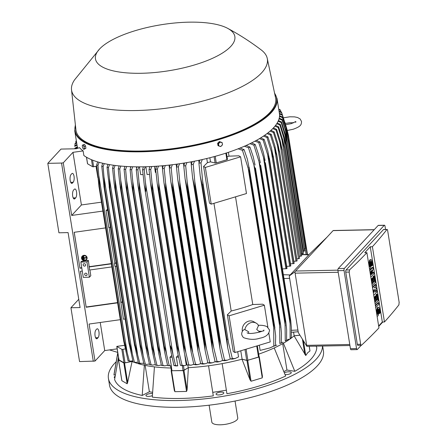 <?xml version="1.0" encoding="UTF-8"?>
<svg xmlns="http://www.w3.org/2000/svg" width="447" height="447" viewBox="0 0 447 447"><rect width="100%" height="100%" fill="white"/><g stroke="black" fill="none" stroke-linecap="round" stroke-linejoin="round"><path stroke-width="0.67" d="M248.51 333.166L248.733 331.83L244.867 329.607A8.208 7.174 -60 0 1 256.26 323.187A8.208 7.174 -60 0 1 258.573 325.483L256.729 329.422L258.752 331.233L261.853 331.3M259.411 331.21A8.208 7.174 -60 0 1 259.109 332.283M244.867 329.607L243.961 329.685M242.391 331.389A8.208 7.174 -60 0 1 242.33 331.076A8.208 7.174 -60 0 1 245.615 322.74A8.208 7.174 -60 0 1 253.773 321.756L256.26 323.187M264.361 305.2L229.11 315.817L227.355 314.805L231.2 311.017A92.898 30.692 -9.1 0 0 252.773 304.524L262.607 304.189L264.361 305.2L267.898 327.282M268.848 333.227L270.239 341.91L234.993 352.527L229.11 315.817M231.2 311.017L213.951 203.329M235.524 196.836L252.773 304.524M227.054 156.836A92.898 30.692 -9.1 0 0 229.009 156.148L238.838 155.813L240.592 156.824L246.476 193.534L211.224 204.15L209.47 203.139L203.592 166.429L207.43 162.641A92.898 30.692 -9.1 0 0 210.503 161.853L215.108 163.015A0.983 0.324 -9.1 0 0 216.264 162.931L226.897 159.73A0.983 0.324 -9.1 0 0 227.456 159.339A0.983 0.324 -9.1 0 0 227.445 159.3L226.428 152.969L227.456 159.339M240.592 156.824L205.346 167.441L203.592 166.429M211.224 204.15L205.346 167.441M234.993 352.527L233.239 351.515L227.355 314.805M240.765 350.789L242.112 359.181L246.71 360.338A0.983 0.324 -9.1 0 0 247.873 360.26L246.096 349.185M257.316 345.805L259.048 356.622A0.983 0.324 -9.1 0 1 259.064 356.661A0.983 0.324 -9.1 0 1 258.506 357.058L247.873 360.26M242.112 359.181A92.898 30.692 170.9 0 1 241.995 359.209L246.962 360.483L250.08 379.956L241.995 359.209A92.898 30.692 170.9 0 1 222.165 363.618L226.925 393.712A102.581 33.894 -9.1 0 0 285.627 376.033L274.218 347.939A92.898 30.692 170.9 0 1 258.662 354.158M258.997 356.231L259.305 356.79L258.936 357.052L246.962 360.483M262.378 376.05L262.266 377.866L251.063 381.235L250.013 379.771M259.305 356.818L262.462 376.491L259.305 356.79M283.946 371.558L286.935 370.021L282.705 343.62M309.838 350.336L309.944 351.007L307.754 352.683L305.748 355.538L294.098 335.848A92.898 30.692 170.9 0 1 283.398 343.229L294.808 371.323A102.581 33.894 -9.1 0 0 310.81 359.343A102.581 33.894 -9.1 0 0 316.8 347.57L316.135 346.218M286.935 370.021L294.808 371.323M299.903 335.133L294.154 335.803A92.898 30.692 170.9 0 1 294.098 335.848L299.931 335.177M170.938 368.01A92.898 30.692 170.9 0 1 154.438 366.875L152.287 397.115A102.581 33.894 -9.1 0 0 213.308 395.869L208.553 365.769A92.898 30.692 170.9 0 1 188.371 367.685L187.092 389.913L186.555 391.438L174.906 391.678L174.308 390.454L171.279 370.138M212.811 392.343L226.372 390.203M213.308 395.869L208.548 365.769A92.898 30.692 170.9 0 0 222.165 363.618M152.438 393.611A3.939 1.302 -9.1 0 0 148.153 394.008A3.939 1.302 -9.1 0 0 145.934 395.584A3.939 1.302 -9.1 0 0 147.203 396.305A3.939 1.302 -9.1 0 0 152.349 395.606M285.097 374.603A3.939 1.302 -9.1 0 0 290.265 373.686A3.939 1.302 -9.1 0 0 291.276 372.586A3.939 1.302 -9.1 0 0 288.695 371.787A3.939 1.302 -9.1 0 0 284.504 372.737A3.939 1.302 -9.1 0 0 284.409 372.787M115.969 361.975A108.325 35.794 -9.1 0 0 108.425 378.436A108.325 35.794 -9.1 0 0 179.068 400.523A108.325 35.794 -9.1 0 0 322.499 346.09M118.5 357.265L114.611 379.542A102.581 33.894 -9.1 0 0 142.207 395.45L149.376 391.773L152.505 392.287M117.768 352.694L114.063 374.111A102.581 33.894 -9.1 0 0 113.974 375.027L115.292 374.821M220.12 394.813A3.939 1.302 -9.1 0 0 223.83 392.902A3.939 1.302 -9.1 0 0 219.756 392.237A3.939 1.302 -9.1 0 0 216.052 394.148A3.939 1.302 -9.1 0 0 220.12 394.813M115.069 376.296A3.939 1.302 -9.1 0 0 114.225 377.296A3.939 1.302 -9.1 0 0 114.225 377.302A3.939 1.302 -9.1 0 0 114.845 377.86M113.974 375.027L117.812 352.985M108.425 378.436L109.498 385.163A108.325 35.794 -9.1 0 0 180.147 407.251A108.325 35.794 -9.1 0 0 323.427 350.901L322.656 346.084M209.118 405.189L211.828 422.119A13.131 4.336 -9.1 0 0 222.902 424.65A13.131 4.336 -9.1 0 0 237.011 419.789A13.131 4.336 -9.1 0 0 237.759 417.962L235.049 401.037M149.376 391.773L145.146 365.378M142.207 395.45L144.359 365.21A92.898 30.692 170.9 0 1 134.1 362.271M109.521 349.912L117.723 352.42M76.325 140.665L75.794 141.442L76.007 142.772M76.694 142.979L75.007 143.94A105.045 34.704 170.9 0 1 75.152 143.303L76.605 142.425M75.007 143.94L74.945 145.644M77.04 145.158L74.744 146.392A105.045 34.704 170.9 0 1 74.755 145.929A105.045 34.704 170.9 0 1 74.766 145.756L76.94 144.51M74.744 146.392L74.755 145.929M74.845 148.801L74.873 148.203L77.348 146.828M74.973 148.795A105.045 34.704 170.9 0 1 74.873 148.203M125.233 348.9L122.897 349.37A0.983 0.324 170.9 0 1 121.841 349.336L116.84 346.453A0.983 0.324 170.9 0 1 116.773 346.397L117.164 348.844L104.727 350.577L95.015 361.064L79.555 361.584L70.933 307.743L78.767 299.283M118.958 359.673A0.983 0.324 -9.1 0 0 118.908 359.807A0.983 0.324 -9.1 0 0 118.997 359.913L116.84 346.453M133.066 361.869A92.898 30.692 170.9 0 1 132.083 361.461A92.898 30.692 170.9 0 1 132.021 361.433L125.048 362.83A0.983 0.324 -9.1 0 1 123.998 362.796L118.997 359.913M98.077 337.664L97.306 338.496A4.593 1.682 -91.2 0 1 96.714 338.809A4.593 1.682 -91.2 0 1 94.982 335.077A4.593 1.682 -91.2 0 1 95.937 329.931L96.703 329.098A4.593 1.682 -91.2 0 1 97.295 328.785A4.593 1.682 -91.2 0 1 99.033 332.518A4.593 1.682 -91.2 0 1 98.077 337.664L95.591 337.714M93.294 361.305L61.541 163.06L47.801 163.345L58.926 232.792L68.084 232.602L80.091 307.553L70.933 307.743M95.015 361.064L89.087 324.047L120.299 319.678M104.727 350.577L100.229 322.488M47.801 163.345L61.01 149.08L76.275 148.767L79.532 147.666A102.419 33.838 170.9 0 0 83.125 150.924L72.973 152.332L63.262 162.82L61.541 163.06M75.683 197.853L74.912 198.686A4.593 1.682 -91.2 0 1 74.319 198.999A4.593 1.682 -91.2 0 1 72.587 195.266A4.593 1.682 -91.2 0 1 73.543 190.12L74.314 189.288A4.593 1.682 -91.2 0 1 74.9 188.975A4.593 1.682 -91.2 0 1 76.638 192.707A4.593 1.682 -91.2 0 1 75.683 197.853L73.196 197.904M73.185 182.253L72.414 183.086A4.593 1.682 -91.2 0 1 71.822 183.393A4.593 1.682 -91.2 0 1 70.09 179.666A4.593 1.682 -91.2 0 1 71.039 174.52L71.811 173.687A4.593 1.682 -91.2 0 1 72.403 173.375A4.593 1.682 -91.2 0 1 74.135 177.107A4.593 1.682 -91.2 0 1 73.185 182.253L70.699 182.303M77.543 147.521L75.062 148.795M76.387 141.079L75.794 141.442M296.758 258.813L298.512 258.752L299.518 258.232M273.441 127.892L276.62 129.379L280.325 141.191L282.23 150.293L276.022 130.021L272.754 128.607M276.62 129.379A105.045 34.704 170.9 0 1 276.324 129.697A105.045 34.704 170.9 0 1 276.022 130.021M298.512 258.752L279.777 141.783M299.272 256.31L301.658 255.952A107.833 35.626 -9.1 0 0 301.686 255.913L301.664 255.768M275.536 125.428L278.665 126.887L282.504 139.146L284.275 147.007L301.686 255.913M284.365 147.767A107.833 35.626 170.9 0 1 284.337 147.806L278.179 127.529L274.972 126.143M301.658 255.952L284.337 147.806M278.665 126.887A105.045 34.704 170.9 0 1 278.179 127.529M300.619 256.265L281.817 138.883M301.379 253.812L303.351 253.466A107.833 35.626 -9.1 0 0 303.396 253.393L303.384 253.315M277.207 122.975L280.291 124.4L284.275 137.145L286.074 145.247L303.396 253.393M303.396 253.354L286.074 145.247A107.833 35.626 170.9 0 1 286.03 145.32L279.911 125.043L276.766 123.685M303.351 253.466L286.03 145.32M280.291 124.4A105.045 34.704 170.9 0 1 279.911 125.043M302.312 253.779L283.448 136.028M304.67 250.879L287.343 142.705L304.67 250.879A107.833 35.626 -9.1 0 1 304.625 250.99L287.298 142.844L281.213 122.567L278.129 121.243M303.072 251.32L304.625 250.99M278.442 120.539L281.476 121.93L285.633 135.206L287.348 142.733A107.833 35.626 170.9 0 1 287.298 142.844M281.476 121.93A105.045 34.704 170.9 0 1 281.213 122.567M303.586 251.303L284.666 133.217M304.346 248.839L305.463 248.526A107.833 35.626 -9.1 0 0 305.497 248.381L288.175 140.235A107.833 35.626 170.9 0 1 288.136 140.38L285.46 130.446L282.068 120.103L279.051 118.813M305.463 248.526L288.136 140.38M279.23 118.114L282.213 119.461L286.566 133.318L288.175 140.235M282.213 119.461A105.045 34.704 170.9 0 1 282.068 120.103M304.424 248.839L285.46 130.446M287.052 131.502L288.533 137.749L307.251 254.6M288.533 137.749A107.833 35.626 170.9 0 1 288.522 137.922L285.801 127.713L282.454 117.645L279.509 116.404M307.212 254.594L288.522 137.922M279.554 115.712L282.476 117.008A105.045 34.704 170.9 0 1 282.454 117.645M282.448 116.935L287.13 131.815M306.117 254.555L305.178 248.694M286.907 134.642L285.801 127.713M288.399 135.324L307.508 254.606L288.421 135.475L285.801 125.484L282.348 115.197L279.492 114.019M279.392 113.331L282.236 114.561L287.063 129.764L288.393 135.268A107.833 35.626 170.9 0 1 288.393 135.296A107.833 35.626 170.9 0 1 288.421 135.475M282.236 114.561A105.045 34.704 170.9 0 1 282.348 115.197M286.203 128.423L285.661 125.026M286.683 128.339L281.705 112.761L279.135 111.722M279.034 111.102L281.442 112.13A105.045 34.704 170.9 0 1 281.705 112.761M285.08 122.852L285.007 122.383M281.096 111.968L280.47 110.342L278.805 109.666M278.721 109.146L280.04 109.705A105.045 34.704 170.9 0 1 280.47 110.342M289.248 275.972L309.777 253.807L327.042 237.15L294.891 271.793L306.832 346.313L298.311 332.568L289.248 275.972L294.891 271.793M374.256 229.663L333.306 230.507A1.643 0.603 88.8 0 0 333.093 230.613L327.042 237.15M368.814 229.775L367.412 229.803M384.465 225.227L378.358 225.355A1.643 0.603 88.8 0 0 378.145 225.467L338.25 268.546A1.643 0.603 88.8 0 0 337.943 270.67L350.442 348.682A1.643 0.603 88.8 0 0 351.024 349.733L357.131 349.604A1.643 0.603 -91.2 0 1 356.55 348.559L344.05 270.547A1.643 0.603 -91.2 0 1 344.358 268.423L384.252 225.338A1.643 0.603 -91.2 0 1 384.465 225.227A1.643 0.603 -91.2 0 1 385.046 226.277L385.554 229.434M361.232 345.296L357.343 349.493A1.643 0.603 -91.2 0 1 357.131 349.604M382.794 322.008L378.715 326.411M357.321 344.313A1.643 0.603 88.8 0 0 357.902 345.363L361.562 345.179A984.791 325.371 170.9 0 0 378.961 327.919L366.903 252.661L364.769 252.7L370.267 246.761L372.407 246.716A984.791 325.371 -9.1 0 0 386.929 229.512L383.688 229.473A1.643 0.603 88.8 0 0 383.481 229.585L346.062 269.994A1.643 0.603 88.8 0 0 345.754 272.117L357.321 344.313L360.679 344.246L349.113 272.044L345.754 272.117M398.981 304.77A984.791 325.371 170.9 0 1 384.459 321.974L382.325 322.019L378.648 325.986M386.839 229.657C387.208 229.149 387.482 229.518 387.672 230.753M384.459 321.974L372.407 246.716M399.143 302.368L398.886 304.854M387.633 230.451L399.199 302.647M370.267 246.761L382.325 322.019M370.312 273.938L371.172 271.1M369.708 270.156L372.267 267.39L372.876 267.379L373.133 268.982L371.435 274.587L373.647 272.195L373.038 272.206L371.725 273.625M373.217 292.075L374.284 289.785M372.452 287.287L375.011 284.521L375.62 284.51L375.877 286.114L374.24 287.885L376.134 287.723L376.307 288.79L374.927 292.165L376.564 290.399L375.402 291.008M374.284 287.84L376.134 287.723M375.368 305.491L377.927 302.725L378.536 302.714L378.793 304.318L375.709 307.648M376.139 310.324L376.525 309.905L377.128 313.654A1.151 0.419 88.8 0 0 377.536 314.386A1.151 0.419 88.8 0 0 377.899 312.822L377.642 311.218A2.872 1.05 88.8 0 1 378.542 307.307A2.872 1.05 88.8 0 1 379.564 309.134L380.168 312.883L379.587 313.509L378.978 313.52L378.38 309.771A1.151 0.419 88.8 0 0 378.279 309.391M377.223 314.034A1.151 0.419 88.8 0 0 377.285 312.833L377.028 311.229A2.872 1.05 -91.2 0 1 377.933 307.318L378.542 307.307M375.15 301.323L374.715 296.774L375.29 296.149L375.905 296.137L376.586 300.418L377.357 299.591L376.586 294.769L375.977 294.78L376.553 294.16L377.167 294.148L378.196 300.568L375.111 303.899M376.503 299.87L375.977 294.78M372.239 283.124L371.798 278.57L372.379 277.945L372.988 277.933L373.675 282.219L374.441 281.387L373.67 276.564L373.061 276.581L373.636 275.955L374.251 275.944L375.279 282.37L372.195 285.694M373.586 281.666L373.061 276.581M368.507 262.674L368.892 262.26L369.496 266.004A1.151 0.419 88.8 0 0 369.904 266.736A1.151 0.419 88.8 0 0 370.267 265.172L370.01 263.568A2.872 1.05 88.8 0 1 370.915 259.657A2.872 1.05 88.8 0 1 371.932 261.489L372.535 265.233L371.954 265.859L371.345 265.87L370.747 262.126A1.151 0.419 88.8 0 0 370.647 261.741M369.591 266.39A1.151 0.419 88.8 0 0 369.652 265.188L369.395 263.579A2.872 1.05 -91.2 0 1 370.3 259.668L370.915 259.657M369.367 268.027A2.872 1.05 88.8 0 0 369.937 268.463A2.872 1.05 88.8 0 0 370.842 264.551L370.585 262.942A1.151 0.419 88.8 0 1 370.949 261.378A1.151 0.419 88.8 0 1 371.356 262.11L370.747 262.126M371.954 265.859L371.356 262.11M368.892 262.26L368.445 262.266M373.67 276.564L374.251 275.944M371.166 279.274L371.552 278.855L372.323 283.672L373.094 282.839L372.407 278.559L372.988 277.933M374.441 281.387L373.832 281.398M372.407 278.559L371.798 278.57M373.094 282.839L372.485 282.856M371.552 278.855L371.099 278.867M376.586 294.769L377.167 294.148M374.083 297.473L374.469 297.059L375.24 301.876L376.011 301.043L375.324 296.763L375.905 296.137M377.357 299.591L376.748 299.602M375.324 296.763L374.715 296.774M376.011 301.043L375.402 301.054M374.469 297.059L374.016 297.065M377 315.671A2.872 1.05 88.8 0 0 377.57 316.113A2.872 1.05 88.8 0 0 378.475 312.196L378.218 310.592A1.151 0.419 88.8 0 1 378.581 309.028A1.151 0.419 88.8 0 1 378.989 309.76L378.38 309.771M379.587 313.509L378.989 309.76M376.525 309.905L376.078 309.916M375.452 306.039L378.536 302.714M376.564 290.399L376.821 292.003L373.742 295.333M372.541 287.84L375.62 284.51M373.374 293.042L374.972 289.611L372.904 290.131M373.647 272.195L373.904 273.804L370.826 277.129M369.798 270.703L372.876 267.379M370.524 275.246L372.077 270.128L370.055 272.312M361.679 345.039C361.176 345.548 360.83 345.179 360.645 343.939M346.062 269.994L349.509 269.921A984.791 325.371 -9.1 0 0 366.903 252.661M349.174 272.329L349.632 269.837M306.832 346.313L349.934 345.525M294.154 335.803L293.567 332.121M283.398 343.229A92.898 30.692 170.9 0 1 274.218 347.939M187.863 365.277L188.248 367.697A92.898 30.692 170.9 0 0 188.371 367.685L183.22 370.63L171.145 370.731M188.248 367.697L184.17 370.228L183.443 365.674L180.398 365.35A105.045 34.704 -9.1 0 0 182.091 365.277L184.304 365.635L186.282 365.154L184.767 355.024M171.341 370.535L170.609 365.953L171.346 370.49A0.983 0.324 -9.1 0 0 171.341 370.535A0.983 0.324 -9.1 0 0 171.983 370.736L183.041 370.507A0.983 0.324 -9.1 0 0 184.17 370.228M180.398 365.35L177.498 351.99L176.995 345.676A107.833 35.626 -9.1 0 0 177.096 345.671L179.387 353.778M151.79 166.513L150.734 169.48L151.946 182.493L179.376 353.739L182.091 365.277M151.946 182.493L152.354 191.176L177.096 345.671M152.354 191.176A107.833 35.626 170.9 0 1 152.254 191.182L150.594 183.985L149.035 169.558L149.851 166.602M176.995 345.676L152.254 191.182M150.734 169.48A105.045 34.704 170.9 0 1 149.035 169.558M178.509 357.097L176.347 357.142L178.141 355.371M175.766 365.92L173.928 365.545A105.045 34.704 -9.1 0 0 174.755 365.529A105.045 34.704 -9.1 0 0 175.582 365.512L177.744 365.881L176.347 357.142M172.028 357.231L169.927 357.27L171.67 355.555M171.179 365.953L167.608 365.573A105.045 34.704 -9.1 0 0 169.223 365.579L171.318 365.953L169.927 357.27M173.928 365.545L170.944 351.755L170.514 345.889L171.765 349.476L175.582 365.512M145.851 166.748L147.091 174.503L149.505 174.453M172.961 354.398L145.392 182.259C145.89 186.505 146.013 189.55 145.767 191.394L144.264 185.192L142.565 169.748L143.381 166.804M145.269 166.765L144.225 169.715A105.045 34.704 170.9 0 1 143.392 169.731A105.045 34.704 170.9 0 1 142.565 169.748M144.225 169.715L145.392 182.259M139.425 166.843L140.671 174.632L143.023 174.587M167.608 365.573L164.641 352.024L164.077 345.939A107.833 35.626 -9.1 0 0 164.172 345.939L166.016 351.962L169.223 365.579M164.172 345.939L139.425 191.445A107.833 35.626 170.9 0 1 139.33 191.445L138 185.728L136.246 169.776L137.061 166.837M164.077 345.939L139.33 191.445M166.692 354.857L138.983 181.901L139.425 191.445M138.911 166.843L137.866 169.787A105.045 34.704 170.9 0 1 136.246 169.776M137.866 169.787L138.983 181.901M154.438 366.875A92.898 30.692 170.9 0 1 144.359 365.21M127.674 382.28L127.155 383.777L121.891 380.743L121.785 380.106M132.083 361.461L127.646 382.464L124.523 362.992L132.083 361.461M124.523 362.992L123.825 362.97L127.155 383.777M118.868 359.584L118.556 359.93L123.825 362.97M124.489 345.324L116.773 346.397M81.784 267.982L79.957 268.239L74.196 232.295L105.598 227.897M102.905 211.068L71.693 215.443L63.262 162.82M117.606 302.848L86.204 307.245L80.443 271.301L82.276 271.044M80.488 271.295L86.204 307.245M74.241 232.289L79.957 268.239M81.745 267.736L79.957 267.982M86.941 261.931L89.389 277.224L83.282 277.352L80.834 262.054L81.477 261.361L88.361 260.394L86.941 261.931L80.834 262.054M84.55 266.121A1.313 1.14 42.8 0 1 84.159 263.674A1.313 1.14 42.8 0 1 84.55 266.121M86.07 275.609A1.313 1.14 42.8 0 1 85.679 273.162A1.313 1.14 42.8 0 1 86.07 275.609M89.389 277.224L90.814 275.693L89.897 269.977M88.361 260.394L89.584 270.022L111.845 266.904M117.567 302.597L86.21 306.988M111.359 263.842L89.093 266.96M111.32 263.59L89.366 266.669M71.693 215.443L81.404 204.955L101.48 202.161M81.404 204.955L72.973 152.332M75.37 124.758L74.761 130.921L77.163 145.912A102.419 33.838 -9.1 0 0 77.8 148.253M83.125 150.924L83.857 155.511A102.419 33.838 -9.1 0 0 179.487 163.764A102.419 33.838 -9.1 0 0 273.564 127.758A102.419 33.838 -9.1 0 0 279.42 113.516L277.023 98.524A102.419 33.838 -9.1 0 1 271.161 112.767A102.419 33.838 -9.1 0 1 161.104 150.684A102.419 33.838 -9.1 0 1 74.761 130.921M99.742 48.818L74.576 79.845A99.133 32.754 -9.1 0 0 71.514 89.797L75.934 129.87A101.106 33.408 -9.1 0 0 160.445 149.985A101.106 33.408 -9.1 0 0 269.893 112.488A101.106 33.408 -9.1 0 0 275.575 97.893L267.261 58.445A99.133 32.754 -9.1 0 0 261.244 49.947C250.482 41.794 239.285 34.587 227.646 28.334A70.576 23.317 -9.1 0 0 161.473 24.697A70.576 23.317 -9.1 0 0 99.742 48.818A70.576 23.317 -9.1 0 0 99.508 49.069A70.576 23.317 -9.1 0 0 141.498 73.274A70.576 23.317 -9.1 0 0 230.814 46.376A70.576 23.317 -9.1 0 0 227.646 28.334M71.514 89.797A99.133 32.754 -9.1 0 0 154.377 109.521A99.133 32.754 -9.1 0 0 261.691 72.755A99.133 32.754 -9.1 0 0 267.261 58.445M273.681 127.635L273.743 128.015M271.34 129.982L271.441 130.585M270.921 130.368L274.151 131.876L277.743 143.28L279.71 152.796A107.833 35.626 170.9 0 1 279.671 152.835L273.447 132.524L270.1 131.094M293.83 261.327L296.992 260.981A107.833 35.626 -9.1 0 0 297.037 260.942L297.004 260.735M297.037 260.942L279.71 152.796M296.992 260.981L279.671 152.835M274.151 131.876A105.045 34.704 170.9 0 1 273.447 132.524M295.998 261.255L277.33 144.727M259.288 345.213L260.126 350.409L269.848 347.945L273.799 346.107A105.045 34.704 -9.1 0 0 275.447 345.425L269.848 347.945M281.308 342.86L279.833 343.531A105.045 34.704 -9.1 0 0 281.308 342.86L281.459 333.166L280.688 325.165L255.449 167.983A107.833 35.626 170.9 0 1 254.913 168.228L248.471 147.733L244.386 146.236M274.29 346.045L276.777 345.067M279.833 343.531L279.66 322.723A107.833 35.626 -9.1 0 0 280.191 322.477L280.688 325.165M279.66 322.723L254.913 168.228M280.191 322.477L255.449 167.983M246.141 145.465L249.946 147.063L253.203 156.729L255.047 165.066M249.946 147.063A105.045 34.704 170.9 0 1 248.471 147.733M279.895 327.433L253.667 163.658M286.572 340.301L285.253 340.966A105.045 34.704 -9.1 0 0 286.572 340.301L286.661 329.964L285.896 322.382L260.69 165.429A107.833 35.626 170.9 0 1 260.266 165.641L253.89 145.174L249.99 143.683M280.777 343.162L283.08 342.145M285.253 340.966L285.013 320.136A107.833 35.626 -9.1 0 0 285.437 319.923L285.896 322.382M285.013 320.136L260.266 165.641M285.437 319.923L260.69 165.429M251.549 142.917L255.209 144.51L258.478 154.383L260.322 162.742M255.209 144.51A105.045 34.704 170.9 0 1 253.89 145.174M285.264 325.667L258.779 160.311M291.299 337.759L290.12 338.418A105.045 34.704 -9.1 0 0 291.299 337.759L291.355 327.617L290.762 320.817L265.412 162.881A107.833 35.626 170.9 0 1 265.082 163.066L263.389 157.053L290.103 323.829M286.572 340.279L288.863 339.15M290.114 338.491L290.086 323.516M290.103 323.84L289.829 317.56A107.833 35.626 -9.1 0 0 290.159 317.376L290.578 319.594M289.829 317.56L265.082 163.066M290.159 317.376L265.412 162.881M256.394 140.386L259.936 141.962L263.238 152.075L265.082 160.434M263.473 157.366L258.729 142.548M259.936 141.962A105.045 34.704 170.9 0 1 258.757 142.621L255.008 141.135M282.459 268.921L286.734 268.641A107.833 35.626 -9.1 0 0 286.974 268.491L286.94 268.284M286.974 268.491L269.647 160.344A107.833 35.626 170.9 0 1 269.412 160.495L263.121 140.084L259.495 138.609M286.734 268.641L269.412 160.495M260.724 137.866L264.171 139.425L267.775 150.734L269.647 160.344M264.171 139.425A105.045 34.704 170.9 0 1 263.121 140.084M285.935 268.803L267.524 153.88M286.7 266.384L290.595 266.082A107.833 35.626 -9.1 0 0 290.757 265.965L290.723 265.758M290.757 265.965L273.435 157.819A107.833 35.626 170.9 0 1 273.273 157.936L267.004 137.553L263.49 136.089M290.595 266.082L273.273 157.936M264.574 135.352L267.937 136.899L271.351 147.594L273.435 157.819M267.937 136.899A105.045 34.704 170.9 0 1 267.004 137.553M289.717 266.278L271.217 150.773M290.483 263.847L294.009 263.529A107.833 35.626 -9.1 0 0 294.104 263.451L294.07 263.244M294.104 263.451L276.782 155.305A107.833 35.626 170.9 0 1 276.687 155.383L270.446 135.033L267.015 133.586M294.009 263.529L276.687 155.383M267.965 132.854L271.262 134.385L274.754 145.42L276.782 155.305M271.262 134.385A105.045 34.704 170.9 0 1 270.446 135.033M293.064 263.764L274.48 147.722M273.799 346.107L273.726 325.315A107.833 35.626 -9.1 0 0 274.374 325.047L275.67 335.909L275.447 345.425M273.726 325.315L248.979 170.821L242.436 150.309L238.128 148.806M274.374 325.047L249.627 170.553A107.833 35.626 170.9 0 1 248.979 170.821M240.112 148.024L244.09 149.633L247.353 159.126L249.627 170.553M244.09 149.633A105.045 34.704 170.9 0 1 242.436 150.309M273.938 329.104L247.99 167.117M228.395 152.321L229.009 156.148M210.503 161.853L209.844 157.741M207.43 162.641L206.771 158.501M202.34 159.534L200.994 162.792L202.972 184.678L228.534 342.776L202.592 180.789M228.534 342.776L232.356 358.589L235.128 358.511L238.547 356.907L237.715 351.705M235.128 358.511L232.541 359.097L230.289 359.025L227.774 348.001L226.897 339.346L202.15 184.851L200.2 175.861L198.932 163.233L199.915 160.071M226.897 339.346A107.833 35.626 -9.1 0 0 227.719 339.172M202.972 184.678A107.833 35.626 170.9 0 1 202.15 184.851M200.994 162.792A105.045 34.704 170.9 0 1 198.932 163.233M230.289 359.025A105.045 34.704 -9.1 0 0 232.356 358.589M199.071 162.719L198.691 160.333M191.322 164.435L190.914 161.87M183.818 165.815L183.393 163.166M176.531 166.904L176.101 164.239M169.441 167.72L169.022 165.111M162.535 168.29L162.132 165.798M155.986 166.267L156.154 167.318M191.07 365.21L187.019 364.992A105.045 34.704 -9.1 0 0 188.757 364.875L191.07 365.21L193.763 364.311M158.473 166.094L157.394 169.078L158.663 182.605L185.935 352.884L188.757 364.875M187.019 364.992L184.203 352.04L183.633 345.302A107.833 35.626 -9.1 0 0 183.834 345.291L185.935 352.895M183.633 345.302L158.886 190.808L157.243 183.739L155.662 169.201L156.484 166.234M158.663 182.605L159.093 190.796L183.834 345.291M157.394 169.078A105.045 34.704 170.9 0 1 155.662 169.201M197.987 364.607L195.797 364.813L193.797 364.467A105.045 34.704 -9.1 0 0 195.579 364.305L197.987 364.607L200.703 363.64M193.797 364.467L191.053 351.89L190.422 344.771A107.833 35.626 -9.1 0 0 190.729 344.743L195.579 364.305M190.422 344.771L165.675 190.277L163.971 182.817L162.44 168.675L163.272 165.692M192.635 351.817L165.535 182.6L165.982 190.243L190.729 344.743M165.982 190.243A107.833 35.626 170.9 0 1 165.675 190.277M165.317 165.496L164.217 168.508A105.045 34.704 170.9 0 1 162.44 168.675M164.217 168.508L165.535 182.6M205.056 363.813L202.804 364.087L200.737 363.769A105.045 34.704 -9.1 0 0 202.564 363.562L205.056 363.813L207.816 362.785M172.33 164.725L171.201 167.765L172.57 182.477L199.485 350.532L202.564 363.562M200.737 363.769L198.055 351.549L197.362 344.061A107.833 35.626 -9.1 0 0 197.781 344.017L199.491 350.543M197.362 344.061L172.615 189.567L170.855 181.75L169.374 167.977L170.223 164.971M172.57 182.477L173.034 189.522L197.781 344.017M173.034 189.522A107.833 35.626 170.9 0 1 172.615 189.567M171.201 167.765A105.045 34.704 170.9 0 1 169.374 167.977M212.291 362.824L209.961 363.165L207.844 362.891A105.045 34.704 -9.1 0 0 209.716 362.634L212.291 362.824L215.102 361.724M206.43 348.71L209.738 362.701M207.844 362.891L205.212 351.001L204.469 343.184A107.833 35.626 -9.1 0 0 204.994 343.112L206.492 349.018M204.469 343.184L179.722 188.69L177.75 179.47L176.481 167.094L177.353 164.066M206.492 349.006L179.778 182.236L180.247 188.617L204.994 343.112M180.247 188.617A107.833 35.626 170.9 0 1 179.722 188.69M179.521 163.758L178.359 166.837A105.045 34.704 170.9 0 1 176.481 167.094M178.353 166.759L179.817 182.56M219.7 361.629L217.298 362.036L215.124 361.819A105.045 34.704 -9.1 0 0 217.058 361.506L219.7 361.629L222.578 360.45M215.124 361.819L212.543 350.236L211.749 342.111A107.833 35.626 -9.1 0 0 212.375 342.011L217.058 361.506M211.749 342.111L187.008 187.617L185.097 178.884L183.762 166.021L184.667 162.959M213.66 347.23L187.176 181.873L187.634 187.517L212.375 342.011M187.634 187.517A107.833 35.626 170.9 0 1 187.008 187.617M186.907 162.585L185.695 165.708A105.045 34.704 170.9 0 1 183.762 166.021M185.695 165.708L187.176 181.873M227.305 360.198L224.819 360.69L222.6 360.539A105.045 34.704 -9.1 0 0 224.595 360.165L227.305 360.198L230.266 358.935M222.6 360.539L220.058 349.247L219.22 340.843A107.833 35.626 -9.1 0 0 219.946 340.709L224.595 360.165M219.22 340.843L194.473 186.343L192.568 177.61L191.238 164.742L192.176 161.635M221.002 345.168L194.769 181.393L195.199 186.215L219.946 340.709M195.199 186.215A107.833 35.626 170.9 0 1 194.473 186.343M194.501 161.188L193.233 164.373A105.045 34.704 170.9 0 1 191.238 164.742M193.233 164.373L194.769 181.393M154.438 166.368L155.422 172.475L155.936 172.156M136.631 168.295L136.396 166.832M130.585 167.754L130.412 166.681M124.719 166.982L124.624 166.368M146.476 364.434L143.906 363.981A105.045 34.704 -9.1 0 0 145.364 364.171L146.476 364.434L149.432 364.02M140.839 350.353L139.939 344.447A107.833 35.626 -9.1 0 0 140.347 344.497L145.364 364.171M143.923 364.048L140.777 350.051M140.347 344.497L115.6 190.003A107.833 35.626 170.9 0 1 115.192 189.953L114.125 183.583M139.939 344.447L115.192 189.953M143.068 354.706L114.952 179.169L115.6 190.003M114.169 183.907L112.538 168.106M115.08 165.446L114.002 168.379A105.045 34.704 170.9 0 1 112.543 168.184L113.415 165.222M114.002 168.379L114.952 179.169M152.466 365.098L149.583 364.646A105.045 34.704 -9.1 0 0 151.08 364.791L152.466 365.098L155.305 364.612M149.583 364.646L146.661 351.61L145.722 345.084A107.833 35.626 -9.1 0 0 146.063 345.118L151.08 364.791M146.063 345.118L121.316 190.623A107.833 35.626 170.9 0 1 120.975 190.59L119.74 183.561L118.22 168.849L119.075 165.898M145.722 345.084L120.975 190.59M148.745 355.052L120.712 180.057L121.316 190.623M120.779 166.066L119.723 168.994A105.045 34.704 170.9 0 1 118.22 168.849M119.723 168.994L120.712 180.057M158.579 365.568L155.433 365.126A105.045 34.704 -9.1 0 0 156.97 365.221L158.579 365.568L161.339 365.009M155.433 365.126L152.634 352.638L151.678 345.542A107.833 35.626 -9.1 0 0 151.946 345.559L156.97 365.221M151.946 345.559L127.199 191.065A107.833 35.626 170.9 0 1 126.931 191.048L125.529 183.421L124.07 169.335L124.903 166.39M151.678 345.542L126.931 191.048M154.578 355.186L126.646 180.806L127.199 191.065M126.657 166.502L125.613 169.43A105.045 34.704 170.9 0 1 124.07 169.335M125.613 169.43L126.646 180.806M164.814 365.853L161.44 365.434A105.045 34.704 -9.1 0 0 163.021 365.484L164.814 365.853L167.524 365.221M161.44 365.434L158.758 353.443L157.797 345.822A107.833 35.626 -9.1 0 0 157.981 345.833L163.021 365.484M157.981 345.833L133.234 191.333A107.833 35.626 170.9 0 1 133.05 191.327L131.485 183.164L130.083 169.637L130.904 166.697M157.797 345.822L133.05 191.327M160.557 355.119L132.737 181.421L133.234 191.333M132.703 166.759L131.658 169.692A105.045 34.704 170.9 0 1 130.083 169.637M131.658 169.692L132.737 181.421M140.598 363.551L138.408 363.12A105.045 34.704 -9.1 0 0 139.822 363.361L143.716 363.227M138.408 363.12L134.34 343.614A107.833 35.626 -9.1 0 0 134.798 343.693L139.822 363.361M134.798 343.693L110.057 189.193A107.833 35.626 170.9 0 1 109.593 189.12L107.045 167.323L107.945 164.34M134.34 343.614L109.593 189.12M137.564 354.141L109.37 178.118L110.057 189.193M109.56 164.625L108.459 167.569A105.045 34.704 170.9 0 1 107.045 167.323M108.459 167.569L109.37 178.118M134.826 362.433L133.111 362.042A105.045 34.704 -9.1 0 0 134.474 362.344L138.179 362.21M133.111 362.042L128.943 342.575A107.833 35.626 -9.1 0 0 129.446 342.681L134.474 362.344M129.446 342.681L104.699 188.187A107.833 35.626 170.9 0 1 104.196 188.075L101.748 166.245L102.681 163.239M128.943 342.575L104.196 188.075M132.239 353.342L103.978 176.9L104.699 188.187M104.246 163.596L103.112 166.547A105.045 34.704 170.9 0 1 101.748 166.245M103.112 166.547L103.978 176.9M125.143 318.996L123.478 319.231L115.371 266.406M122.45 302.172L120.785 302.401M122.405 301.921L121.087 302.105M116.198 263.166L114.538 263.395L115.024 266.457L116.689 266.222M114.538 263.395L114.84 263.099L109.124 227.4M116.159 262.914L114.84 263.099M107.749 210.392L106.084 210.626L108.777 227.45L110.443 227.216M106.084 210.626L107.554 209.179M129.339 361.098L124.294 341.447A107.833 35.626 -9.1 0 1 123.769 341.301L128.032 360.723A105.045 34.704 -9.1 0 0 129.339 361.098L132.832 360.947M124.294 341.447L99.552 186.952A107.833 35.626 170.9 0 1 99.022 186.807L96.669 164.932L97.653 161.887M123.769 341.301L99.022 186.807M127.121 352.275L98.804 175.498L99.552 186.952M99.15 162.328L97.982 165.301A105.045 34.704 170.9 0 1 96.669 164.932M97.982 165.301L98.804 175.498M96.021 166.256L97.848 177.66M86.472 157.215L87.523 163.758A0.983 0.324 -9.1 0 0 87.59 163.814L92.585 166.697A0.983 0.324 -9.1 0 0 93.641 166.731L96.759 166.105M222.092 142.526L219.348 141.576L217.622 143.303L217.991 145.599L219.768 146.303A2.134 1.866 -60 0 1 221.125 142.286A2.134 1.866 -60 0 1 222.355 143.722L222.092 142.526L220.002 141.956L218.276 143.677L218.644 145.973M222.461 144.822L222.355 143.722A2.134 1.866 -60 0 1 219.768 146.303L220.734 146.543L222.461 144.822M219.348 141.576L220.002 141.956M217.622 143.303L218.276 143.677M85.902 148.303L84.517 148.722L84.159 147.627A2.134 0.76 73.2 0 1 83.986 149.091A2.134 0.76 73.2 0 1 83.583 149.097A2.134 0.76 73.2 0 1 83.243 148.79L83.801 149.354L85.902 148.303L85.533 146.007L84.449 144.342L82.539 145.124A2.134 0.76 73.2 0 1 82.946 145.119A2.134 0.76 73.2 0 1 83.438 145.644A2.134 0.76 73.2 0 1 84.159 147.627L84.148 146.426L83.064 144.761M85.533 146.007L84.148 146.426M83.243 148.79L83.259 148.806A2.134 0.76 73.2 0 1 83.092 148.572A2.134 0.76 73.2 0 1 82.365 146.588A2.134 0.76 73.2 0 1 82.321 145.716A2.134 0.76 73.2 0 1 82.539 145.124L82.332 145.633M83.801 149.354L84.517 148.722M85.634 146.644A1.883 0.67 73.2 0 1 85.763 147.454M82.136 257.662L82.46 257.623L82.656 258.847L82.332 258.886L82.136 257.662L82.46 257.623M82.488 257.511L82.656 258.847M83.952 259.947L83.365 256.276L83.69 256.237L83.958 257.919L86.059 257.679L86.109 257.986L84.008 258.226L84.276 259.908L83.952 259.947M86.109 257.986L86.087 257.567L83.986 257.807L83.718 256.125L83.365 256.276M84.276 259.908L84.053 258.221M81.924 257.405A2.464 2.302 -166.5 0 0 84.701 260.215A2.464 2.302 -166.5 0 0 86.712 258.556M83.935 255.74A2.464 2.302 13.5 0 1 86.701 258.612A2.464 2.302 13.5 0 1 84.673 260.333A2.464 2.302 13.5 0 1 81.913 257.461A2.464 2.302 13.5 0 1 83.935 255.74M81.605 257.327A2.788 2.609 13.5 0 1 83.919 255.321A2.788 2.609 13.5 0 1 87.031 258.634M84.723 260.635A2.788 2.609 -166.5 0 0 87.02 258.69A2.788 2.609 -166.5 0 0 83.891 255.438A2.788 2.609 -166.5 0 0 81.594 257.383A2.788 2.609 -166.5 0 0 84.723 260.635M82.751 256.969L83.075 256.93L83.466 259.377L83.142 259.416L82.751 256.969L83.075 256.93M83.103 256.818L83.466 259.377M246.71 360.338L244.978 349.52M258.506 357.058L256.729 345.984M247.733 360.427L251.063 381.235M258.936 357.052L262.266 377.866M302.429 339.212L304.871 354.443M303.379 340.743L305.748 355.538M309.201 346.358L309.944 351.007M123.998 362.796L121.841 349.336M125.048 362.83L122.897 349.37M96.111 338.519L97.306 338.496M73.716 198.708L74.912 198.686M71.218 183.108L72.414 183.086M333.093 230.613L374.156 229.775M370.01 263.568L369.395 263.579M370.267 265.172L369.652 265.188M377.642 311.218L377.028 311.229M377.899 312.822L377.285 312.833M383.481 229.585L386.929 229.512M378.145 225.467L384.252 225.338M338.25 268.546L344.358 268.423M337.943 270.67L344.05 270.547M350.442 348.682L356.55 348.559M306.933 345.347L349.766 344.469M295.372 273.151L338.2 272.268M295.674 271.022L337.893 270.161M308.81 254.846L301.507 254.611M290.209 274.933L283.387 274.715M289.628 278.33L284.001 278.559M297.909 330.037L291.41 330.294M171.156 370.759L174.269 390.175M171.575 370.865L174.906 391.678M183.22 370.63L186.555 391.438M183.974 370.44L187.092 389.913M171.983 370.736L171.218 365.953M183.041 370.507L182.275 365.724M118.556 359.93L121.891 380.743M75.426 125.221A102.089 33.732 -9.1 0 0 153.41 150.868A102.089 33.732 -9.1 0 0 270.809 112.471A102.089 33.732 -9.1 0 0 274.614 93.317M225.847 153.159L226.897 159.73M215.208 156.327L216.264 162.931M214.085 156.634L215.108 163.015M92.585 160.138L93.641 166.731M91.462 159.68L92.585 166.697M86.534 157.249L87.59 163.814M258.165 325.343C261.841 325.098 264.814 325.556 267.088 326.729L269.563 330.065C269.033 334.417 265.797 337.133 259.863 338.195C254.997 339.832 249.767 339.72 244.163 337.865C243.213 337.591 242.386 336.479 241.693 334.529C241.637 332.344 242.397 330.73 243.967 329.679M263.73 330.998L263.881 330.031C265.356 331.098 249.186 335.094 247.118 332.747L247.09 332.73M259.064 356.661L257.327 345.805M309.251 346.358L309.967 350.811M117.701 352.415L117.757 352.75M118.908 359.807L117.153 348.85M299.596 258.327L282.118 149.197M301.703 255.835L284.275 147.007M288.393 135.296L307.508 254.606M287.253 130.485L293.143 129.267C300.954 126.423 301.395 124.819 301.535 121.5L300.099 118.919L297.562 117.5L294.528 116.868L289.773 116.801L283.521 117.79M293.824 122.735L289.868 122.724L285.326 123.433M295.702 122.433L295.853 121.467L291.438 123.607L285.694 124.707M369.937 268.463L369.434 268.474M377.57 316.113L377.067 316.118M308.983 254.661L301.474 254.393M298.183 331.763L291.416 332.283M184.304 365.635L182.985 365.696M177.498 351.99L150.678 184.533M175.671 365.925L177.671 365.881M170.944 351.755L144.264 185.192M164.524 351.32L138 185.728M118.494 359.857L121.813 380.57M274.514 92.859L277.023 98.524M297.082 260.825L279.554 151.404M287.019 268.379L269.362 158.149M290.801 265.853L273.19 155.88M294.154 263.333L276.581 153.634M274.905 327.953L249.191 167.413M227.774 348.001L200.2 175.861M184.203 352.04L157.243 183.739M191.053 351.89L163.971 182.817M198.055 351.549L170.855 181.75M205.212 351.001L177.912 180.538M212.543 350.236L185.142 179.158M220.058 349.247L192.568 177.61M140.319 347.503L114.555 186.662M146.141 348.794L120.165 186.606M152.125 349.85L125.948 186.433M158.255 350.688L131.899 186.142M134.653 345.95L109.129 186.6M129.166 344.106L103.911 186.427M123.864 341.921L98.91 186.148"/></g></svg>
